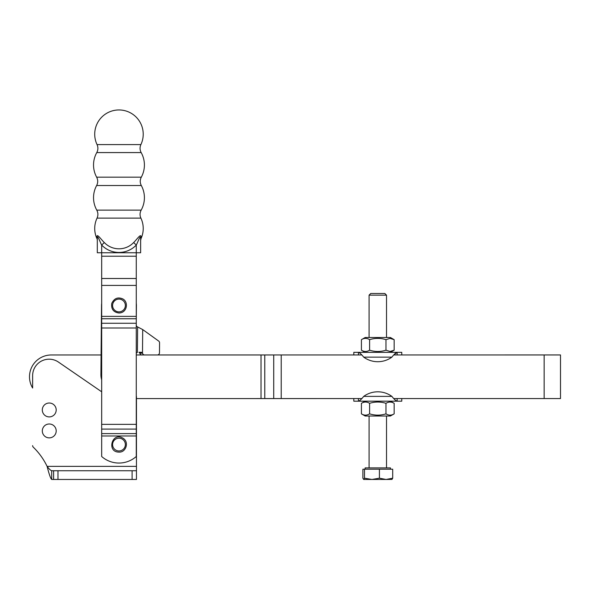 <?xml version="1.0" encoding="UTF-8"?>
<svg xmlns="http://www.w3.org/2000/svg" width="590" height="590" viewBox="0 0 590 590"><rect width="100%" height="100%" fill="white"/><g stroke="black" fill="none" stroke-linecap="round" stroke-linejoin="round"><path stroke-width="0.89" d="M136.275 396.06A2.183 2.183 0 0 1 136.46 396.93L136.46 466.373L136.46 398.575L361.751 398.56M101.672 303.304A17.442 17.442 0 0 0 101.532 305.325L101.089 354.974L51.301 354.974A21.8 21.8 0 0 0 32.627 388.028L32.627 375.683A16.491 16.491 0 0 1 58.462 362.09L101.672 391.79M51.691 470.739C50.563 470.385 49.029 468.932 47.097 466.373L136.46 466.373L136.46 479.456L136.46 470.739L136.46 479.456L132.101 479.456L132.101 470.739L51.691 470.739L51.691 479.456C50.637 478.615 49.103 474.257 47.097 466.373A66.714 66.714 0 0 0 33.291 447.191A2.183 2.183 0 0 1 32.627 445.627M56.198 409.954A6.947 6.947 0 0 1 45.777 415.972A6.947 6.947 0 0 1 45.777 403.944A6.947 6.947 0 0 1 56.198 409.954M56.198 430.929A6.947 6.947 0 0 1 45.777 436.939A6.947 6.947 0 0 1 45.777 424.918A6.947 6.947 0 0 1 56.198 430.929M51.691 479.456L132.101 479.456M53.609 479.456L53.609 470.739M136.46 470.739L132.101 470.739M138.938 352.267L139.874 353.159A2.183 2.087 90.5 0 0 141.902 354.944L141.902 354.944A2.183 2.087 90.5 0 0 141.924 354.944L144.543 354.966A2.183 2.087 -89.5 0 1 142.529 353.174L141.489 352.274L139.048 352.282M137.182 326.713A2.183 2.183 0 0 1 136.275 325.319A2.183 2.183 0 0 0 137.182 326.713L142.706 329.574L158.666 341.05A2.183 2.087 90.5 0 1 159.566 342.864L159.477 352.805A2.183 2.087 -89.5 0 1 157.39 354.966L144.579 354.966A2.183 2.087 -89.5 0 1 144.565 354.966L141.902 354.944M136.275 320.687L136.415 305.642A17.442 17.442 0 0 0 136.275 303.304M101.532 305.325L100.912 374.539A17.442 17.442 0 0 0 101.672 379.79M136.275 353.351A2.183 2.183 0 0 1 137.396 352.414L137.632 327.015M133.642 242.549L136.275 245.071L136.275 456.505A26.159 26.159 0 0 1 101.672 456.505L101.672 245.071A23.961 23.961 0 0 0 136.275 245.071C138.075 241.76 140.538 234.119 140.641 238.168L140.641 252.756L140.641 238.168A4.359 3.547 180 0 1 141.032 236.701C140.87 233.264 136.681 239.739 133.642 242.549A20.311 20.311 0 0 1 104.305 242.549C101.266 239.739 97.077 233.264 96.915 236.701L97.335 235.624M97.306 238.168L97.306 240.395L96.915 236.701A4.359 3.547 180 0 1 97.306 238.168L97.306 252.756L97.306 238.168C97.409 234.119 99.872 241.76 101.672 245.071L104.305 242.549M140.892 144.587L97.048 144.587C98.25 147.293 98.161 149.956 96.775 152.574L141.165 152.574C139.786 149.956 139.697 147.293 140.892 144.587A24.256 24.256 0 0 0 113.656 110.544A24.256 24.256 0 0 0 97.048 144.587M141.305 177.177L96.642 177.177C98.058 179.965 98.058 182.745 96.642 185.526L141.305 185.526C139.889 182.745 139.889 179.965 141.305 177.177A25.436 25.436 0 0 0 141.165 152.574M141.165 210.129L96.775 210.129C98.161 212.747 98.25 215.416 97.048 218.123L140.892 218.123C139.697 215.416 139.786 212.747 141.165 210.129A25.436 25.436 0 0 0 141.305 185.526M97.306 252.756L140.641 252.756M140.892 218.123A24.256 24.256 0 0 1 141.032 238.581L141.032 236.701M393.825 398.56L560.5 398.552L560.5 354.951L393.825 354.959L397.055 352.348M136.46 398.575L261.023 398.567L261.023 354.966L157.449 354.966L264.77 354.966L264.777 398.567M144.469 354.966L136.275 354.966L144.469 354.966M361.751 354.959L264.77 354.966M101.089 354.974L51.301 354.974M378.655 295.162L386.516 295.162L384.842 293.488L370.741 293.488L369.075 295.162L378.655 295.162M392.033 479.419L386.059 479.456L392.704 478.188L391.893 479.456M371.958 479.456L379.414 478.188L386.059 479.456L363.691 479.456L364.502 478.188L371.958 479.456M364.502 478.188L364.502 469.212L362.88 469.212L362.88 478.188L363.691 479.456M364.502 469.212L379.414 469.212L379.414 478.188M379.414 469.212L392.704 469.212L392.704 478.188M365.114 469.212L365.114 467.9L390.469 467.9L390.469 469.212M369.606 413.856C366.877 415.559 364.148 415.559 361.419 413.856L361.419 403.331C364.148 401.62 366.877 401.62 369.606 403.324L369.606 413.856C375.063 415.559 380.521 415.559 385.971 413.856L385.971 403.324C388.699 401.62 391.428 401.62 394.157 403.324L394.157 413.856C391.428 415.559 388.699 415.559 385.971 413.856M369.606 403.324C375.063 401.62 380.521 401.62 385.971 403.324M390.064 415.117L390.971 415.05M390.971 402.129L390.064 402.063M394.157 413.856L390.433 416.002L365.144 416.002L361.419 413.856M396.104 400.809L396.642 401.082M394.157 403.324L390.433 401.178L397.136 401.178L358.44 401.178L365.144 401.178L361.419 403.331M397.136 398.56L397.136 401.178L401.768 401.178L401.768 398.56M353.808 398.56L353.808 401.178L358.44 401.178L358.44 398.56M397.136 401.178C395.757 400.721 394.009 399.128 391.885 396.384A23.984 23.984 0 0 0 363.698 396.384C361.508 399.194 359.753 400.794 358.44 401.178M390.875 351.404L394.157 350.195L394.157 339.663L390.433 337.517L365.144 337.517L361.419 339.67L361.419 350.195C364.148 351.898 366.877 351.898 369.606 350.195L369.606 339.67C375.056 337.959 380.513 337.959 385.971 339.663L385.971 350.195C380.513 351.898 375.063 351.898 369.606 350.195M361.419 339.67C364.148 337.959 366.877 337.959 369.606 339.67M390.433 352.341L394.157 350.195L390.064 351.456L385.971 350.195M385.971 339.663L390.064 338.402L394.157 339.663M359.472 352.709L358.934 352.437M358.44 354.959L358.44 352.341L353.808 352.341L353.808 354.959M401.768 354.959L401.768 352.341L397.136 352.341C395.824 352.724 394.076 354.325 391.878 357.142A23.984 23.984 0 0 1 363.698 357.142C361.567 354.398 359.819 352.798 358.44 352.341L397.136 352.341L397.136 354.959M57.975 479.456L57.975 470.739M139.978 353.159L142.529 353.174M142.492 353.026L142.706 329.574M119.003 311.867A6.387 6.387 0 0 1 112.587 305.509A6.387 6.387 0 0 1 118.944 299.101A6.387 6.387 0 0 1 125.36 305.45A6.387 6.387 0 0 1 119.003 311.867M118.974 450.959A6.387 6.387 0 0 1 112.587 444.58A6.387 6.387 0 0 1 118.974 438.193A6.387 6.387 0 0 1 125.36 444.58A6.387 6.387 0 0 1 118.974 450.959M136.275 435.981L101.672 435.981M101.672 316.38L136.275 316.38M136.275 285.42L101.672 285.42M101.672 278.502L136.275 278.502M136.275 256.215L101.672 256.215M136.275 318.748L101.672 318.748M101.672 323.261L136.275 323.261M136.275 327.996L101.672 327.996M101.672 424.365L136.275 424.365M136.275 429.1L101.672 429.1M101.672 433.613L136.275 433.613M544.15 398.552L544.15 354.951M273.716 398.567L273.716 354.966M281.216 354.966L281.216 398.567M363.698 396.384L391.885 396.384M391.878 357.142L363.698 357.142M119.01 313.002C113.501 312.294 111.075 309.101 111.746 303.415C114.084 298.525 117.55 296.94 122.145 298.665C128.738 300.989 127.654 312.855 119.01 313.002M118.974 452.095C106.598 452.228 111.812 431.91 122.595 437.987C129.653 441.586 126.039 452.714 118.974 452.095M96.775 152.574A25.436 25.436 0 0 0 96.642 177.177M96.642 185.526A25.436 25.436 0 0 0 96.775 210.129M97.048 218.123A24.256 24.256 0 0 0 96.915 238.581M141.032 238.581L140.641 240.395M386.516 467.9L386.516 416.002M386.516 337.517L386.516 295.162M369.075 467.9L369.075 416.002M369.075 337.517L369.075 295.162M365.144 352.341L361.419 350.195"/></g></svg>
